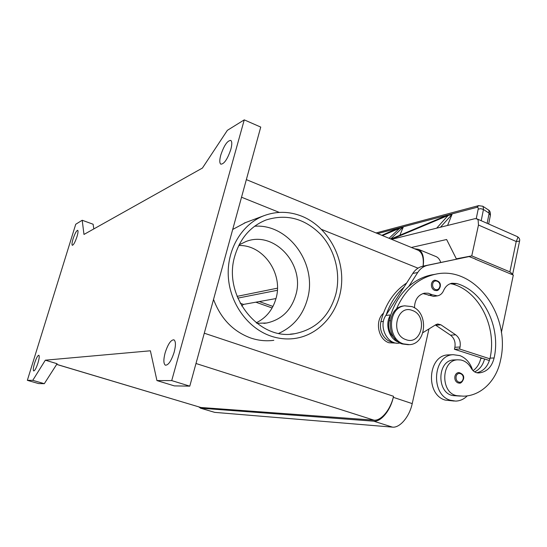 <?xml version="1.0" encoding="UTF-8"?>
<svg xmlns="http://www.w3.org/2000/svg" width="547" height="547" viewBox="0 0 547 547"><rect width="100%" height="100%" fill="white"/><g stroke="black" fill="none" stroke-linecap="round" stroke-linejoin="round"><path stroke-width="0.82" d="M34.57 363.222C36.28 358.094 37.709 355.434 38.858 355.249C39.555 355.967 39.261 358.531 37.975 362.948C36.259 368.11 34.823 370.777 33.682 370.948C32.984 370.21 33.278 367.632 34.57 363.222M73.059 238.902C74.905 233.46 76.457 230.595 77.715 230.308C78.303 230.882 78.057 233.001 76.977 236.68C75.117 242.157 73.565 245.029 72.313 245.302C71.725 244.707 71.972 242.581 73.059 238.902M220.769 155.109C224.051 145.461 227.381 140.565 230.766 140.408C232.106 141.447 232.126 144.449 230.827 149.406C227.504 159.143 224.167 164.066 220.824 164.175C219.47 163.102 219.45 160.08 220.769 155.109M165.132 352.829C167.977 344.063 170.917 339.728 173.953 339.831C175.819 341.253 175.895 345.348 174.185 352.111C171.314 360.958 168.367 365.314 165.358 365.191C163.471 363.707 163.396 359.591 165.132 352.829M301.889 216.243C326.443 226.178 343.195 254.587 341.643 282.628C340.22 310.675 320.419 334.983 294.642 338.49C286.69 339.55 278.765 338.743 270.861 336.077C247.812 328.282 229.754 303.332 228.297 276.351C226.759 249.364 241.924 224.174 263.839 215.744C276.474 211.053 289.158 211.217 301.889 216.243M273.815 340.323C266.143 341.342 258.492 340.583 250.868 338.046C233.207 331.571 220.762 318.696 213.535 299.428M278.792 333.335C293.465 326.689 303.052 315.099 307.564 298.573C317.458 263.955 288.672 223.573 254.608 226.239M234.82 256.003C240.133 238.28 250.54 226.273 266.027 219.997C286.368 213.61 304.576 218.403 320.638 234.376C334.928 249.781 340.959 273.281 335.933 293.794C329.595 316.166 315.804 329.479 294.56 333.732C258.499 340.87 222.567 295.489 234.82 256.003M256.242 322.805C266.286 317.828 272.898 309.616 276.085 298.177C283.312 273.452 263.196 244.557 238.759 245.521M239.087 244.858L246.164 241.439C274.238 230.437 305 264.201 295.92 294.587C291.353 310.238 281.609 319.715 266.697 323.017L256.823 323.263M396.356 343.092L388.992 342.764C378.141 339.455 374.62 320.87 383.399 313.24M403.385 343.872L409.594 344.658C426.845 343.824 428.691 311.995 411.925 306.6L404.643 305.828C387.919 307.469 386.784 338.908 403.385 343.872M405.833 339.591C421.539 345.977 428.308 315.763 412.479 310.539C396.835 303.742 389.662 334.449 405.833 339.591M404.336 305.869L403.412 305.985C386.708 307.626 385.573 338.996 402.148 343.947L408.486 344.726M414.476 307.852C414.694 299.811 418.017 294.915 424.451 293.165L428.349 293.226L432.103 294.737L437.456 295.865C440.26 295.305 442.304 293.534 443.603 290.56C445.395 286.484 448.171 284.043 451.945 283.237L456.615 283.51C483.329 290.847 501.161 326.901 494.112 357.984C491.821 366.996 486.823 371.974 479.138 372.917L478.283 372.938C475.288 372.794 472.902 371.181 471.124 368.097C468.594 363.598 465.141 360.89 460.772 359.981L457.764 359.817C440.691 360.015 440.28 393.936 457.422 395.741L463.398 396.165C480.97 396.035 496.532 380.596 500.505 360.35C511.274 315.311 474.495 265.008 435.234 274.279C417.71 278.259 404.725 289.972 396.274 309.397M398.66 342.162C389.033 339.188 384.466 323.797 390.599 314.915L389.184 320.774C388.131 325.752 388.862 330.415 391.385 334.771L395.228 339.113M406.626 283.031C393.826 291.517 385.252 304.392 380.89 321.643C379.844 326.552 380.568 331.147 383.064 335.434C385.703 339.557 389.156 341.854 393.423 342.326M449.354 354.859L448.15 354.907C427.884 355.194 425.135 394.51 445.176 400.069L454.208 401.047M467.275 395.864C463.918 399.228 460.027 400.972 455.617 401.095L450.325 400.24C430.174 394.633 432.916 354.989 453.299 354.702L459.959 355.632C466.065 358.087 470.304 362.969 472.676 370.271M458.003 382.921C455.535 381.717 454.502 379.522 454.919 376.329C455.535 374.025 456.827 372.746 458.796 372.507C462.865 373.786 464.417 376.028 463.446 379.235C462.071 382.209 460.704 383.509 459.33 383.119L458.003 382.921M463.261 379.283C462.646 381.621 461.333 382.907 459.33 383.119M434.619 290.402C432.109 289.083 431.07 286.847 431.501 283.702C432.014 281.746 433.108 280.57 434.776 280.167C439.289 281.008 441.073 283.278 440.144 286.97C439.22 289.377 438.051 290.594 436.636 290.621L434.619 290.402M439.973 287.059C439.453 289.042 438.345 290.231 436.636 290.621M411.371 247.47L446.619 239.511L456.342 258.827L471.753 255.873L509.879 271.873L512.683 274.191L519.568 241.097C520.06 239.306 519.301 237.801 517.284 236.598L517.893 237.487L516.218 241.521L519.561 241.111M517.065 236.502L476.977 218.862L478.119 219.997L478.481 225.029L516.218 241.521L509.879 271.873M391.597 239.333L474.905 218.684L476.977 218.862M481.196 220.714L483.459 209.501L483.117 206.561L482.639 206.144M488.307 209.836L488.786 210.253L489.148 213.207L490.372 215.374M478.782 205.597L476.813 207.361C477.941 207.149 478.406 207.737 478.194 209.125L476.239 218.615M82.2 220.256L75.732 224.263L27.35 380.329L32.765 380.336L45.326 360.186L150.384 350.791L156.934 380.568L171.717 380.596L244.256 119.868L227.374 130.33L202.431 168.045L83.978 234.444L82.2 220.256L93.113 224.236L93.817 228.933M389.054 238.294L400.206 227.743L403.317 226.923L390.674 238.957M447.918 215.559L444.308 216.509L444.499 216.038L448.109 215.087L447.918 215.559L391.515 239.306M390.845 239.025L444.308 216.509L444.499 216.038L448.109 215.087L447.678 216.154M403.139 227.367L400.028 228.188L400.206 227.743L403.317 226.923L399.871 235.224M399.679 228.277L396.602 229.084L396.787 228.653L399.864 227.839L399.679 228.277L382.442 235.572M381.854 235.333L396.787 228.653L399.864 227.839L399.529 228.646M451.979 214.486L448.328 215.45L448.513 214.978L452.171 214.007L451.979 214.486L440.479 227.217M436.67 228.161L448.513 214.978L452.171 214.014L447.583 225.46M471.753 255.873L478.481 225.029M512.683 274.191L512.382 274.697M456.342 258.827L456.868 259.046M501.367 332.549L513.312 275.086L475.227 259.134M433.956 274.498L431.439 274.936C423.173 276.632 415.631 280.461 408.821 286.423L417.696 272.536C420.246 268.666 423.563 266.252 427.638 265.309L469.087 256.57L422.681 266.252C418.619 267.189 415.323 269.582 412.794 273.425L403.953 287.202C395.973 294.32 390.066 303.53 386.23 314.826L403.953 287.202M255.852 302.19L272.119 307.975M469.087 256.57L475.575 259.073M450.318 283.688L452.731 284.098C479.329 291.387 497.086 327.222 490.05 358.114L489.893 358.811L459.61 349.013L460.048 347.01C460.861 341.813 459.405 337.745 455.665 334.805L440.875 324.795L437.716 323.995L435.959 324.624L422.927 332.651M422.913 293.561L433.648 296.392L437.012 295.927M386.23 314.826L385.826 315.462C378.148 326.313 387.31 345.082 399.248 343.133L400.185 343.078M435.371 324.986L450.516 335.174C454.236 338.087 455.685 342.121 454.865 347.277L454.434 349.26L459.61 349.013M454.434 349.26L484.553 358.982C482.919 365.218 479.616 369.512 474.639 371.878M489.408 360.548L484.553 358.982M408.821 286.423C400.794 293.602 394.859 302.881 391.009 314.272M489.893 358.811C487.76 366.565 483.411 371.222 476.834 372.76M454.796 359.912L453.846 359.947C436.841 360.145 436.417 393.847 453.484 395.638L460.444 396.09M480.888 357.8L480.765 358.422C479.555 363.803 476.977 367.885 473.046 370.647M232.701 229.46L245.562 222.574M277.445 288.18L237.056 296.365M56.662 364.411L200.899 407.494L373.963 420.158C381.115 421.033 390.654 409.587 393.525 396.288L393.293 397.32C390.421 410.626 380.876 422.058 373.724 421.176L200.708 408.192L198.732 406.9M422.934 267.251L423.084 266.17M423.084 266.163C423.939 257.897 422.325 252.611 418.25 250.294L417.457 249.972M27.35 380.329L38.625 383.584L44.314 383.679L57.107 363.721L45.326 360.186M156.934 380.568L174.349 385.888L189.782 386.148L260.741 127.089L244.256 119.868M32.765 380.336L44.314 383.679M171.717 380.596L189.782 386.148M259.299 301.568L272.953 306.436M275.982 298.559L243.497 304.412L241.678 305.951M237.767 298.136L277.356 290.3M200.373 408.137L214.691 412.363L392.472 427.132C399.802 428.089 409.429 416.821 412.219 403.618L428.957 328.938M414.482 248.741L418.482 249.35C422.728 251.805 424.294 257.405 423.173 266.15L422.995 267.209M440.745 262.444C439.815 259.62 438.332 257.699 436.294 256.687L435.48 256.345M390.243 320.665L389.184 320.774M383.44 321.376L380.89 321.643M458.707 382.1C460.889 382.592 462.359 381.574 463.124 379.05C464.478 373.622 457.148 370.996 456.116 376.568C455.767 379.249 456.629 381.095 458.707 382.1M435.309 289.527C437.525 290.122 439.022 289.185 439.809 286.717C441.197 281.39 433.75 278.402 432.691 283.886C432.328 286.539 433.203 288.413 435.309 289.527M478.194 209.125L480.779 208.667L483.459 209.501L489.148 213.207L487.145 223.333M377.642 233.596L476.813 207.361M412.794 273.425L417.696 272.536M385.826 315.462L390.599 314.915M422.769 266.232L427.733 265.288M454.865 347.277L460.048 347.01M450.516 335.174L455.665 334.805M435.809 325.253L440.875 324.795M482.625 358.36L480.765 358.422M432.103 294.737L428.308 295.271M456.615 283.51L452.731 284.098M494.112 357.984L490.05 358.114M457.422 395.741L453.484 395.638M56.69 364.364L200.899 407.494M195.983 363.495L373.963 420.158M204.284 333.205L393.525 396.288M241.528 197.221L279.285 212.4M321.609 229.419L418.004 268.174M243.497 304.412L240.167 303.236M214.691 412.363L200.708 408.192M412.219 403.618L393.293 397.32M392.472 427.132L373.724 421.176M488.485 209.959L482.823 206.267L478.577 205.645L376.076 232.954M490.406 215.169C490.509 212.366 489.873 210.636 488.505 209.973M490.399 215.244L488.676 224.003M422.681 266.252L427.638 265.309M448.15 354.907L453.299 354.702M479.138 372.917L478.071 372.931M457.764 359.817L453.846 359.947M435.234 274.279L431.439 274.936M403.412 305.985L404.643 305.828M263.893 323.373L266.697 323.017M290.334 334.149L294.56 333.732M263.839 215.744L244.304 223.046M246.355 179.614L418.25 250.294M436.294 256.687L418.482 249.35"/></g></svg>
